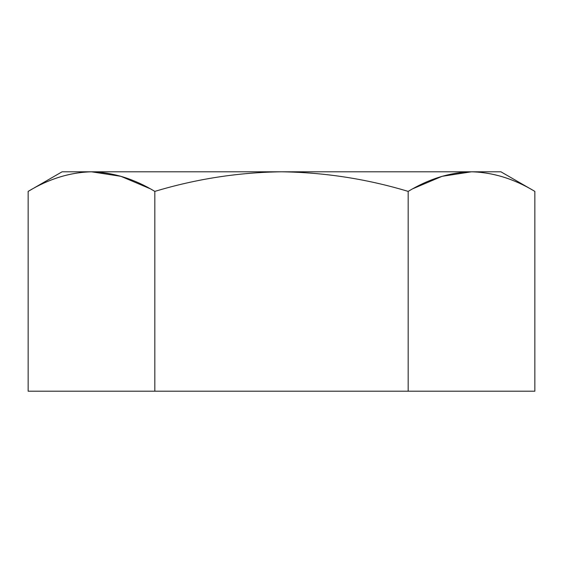 <?xml version="1.0" encoding="UTF-8"?>
<svg xmlns="http://www.w3.org/2000/svg" width="563" height="563" viewBox="0 0 563 563"><rect width="100%" height="100%" fill="white"/><g stroke="black" fill="none" stroke-linecap="round" stroke-linejoin="round"><path stroke-width="0.84" d="M28.15 191.392C48.847 178.893 69.96 172.362 91.487 171.799L120.932 176.332L149.857 188.612L120.932 176.332L91.487 171.799C113.029 172.348 134.142 178.879 154.825 191.392C196.248 178.914 238.473 172.384 281.5 171.799C324.661 172.419 366.886 178.95 408.175 191.392C428.872 178.893 449.985 172.362 471.512 171.799C493.04 172.362 514.153 178.893 534.85 191.392C514.167 178.879 493.054 172.348 471.512 171.799L500.908 171.799L534.85 191.392C514.153 178.893 493.04 172.362 471.512 171.799L442.046 176.325L413.143 188.612L442.046 176.325L471.512 171.799C493.054 172.348 514.167 178.879 534.85 191.392L500.908 171.799L281.5 171.799C324.661 172.419 366.886 178.95 408.175 191.392C428.872 178.893 449.985 172.362 471.512 171.799L91.487 171.799C113.029 172.348 134.142 178.879 154.825 191.392C196.248 178.914 238.473 172.384 281.5 171.799L62.092 171.799L28.15 191.392C48.847 178.893 69.96 172.362 91.487 171.799C69.946 172.348 48.833 178.879 28.15 191.392L28.15 391.201L534.85 391.201L534.85 191.392L534.85 391.201L408.175 391.201L408.175 191.392L408.175 391.201L154.825 391.201L154.825 191.392L154.825 391.201L28.15 391.201L28.15 191.392C48.833 178.879 69.946 172.348 91.487 171.799L62.092 171.799"/></g></svg>
